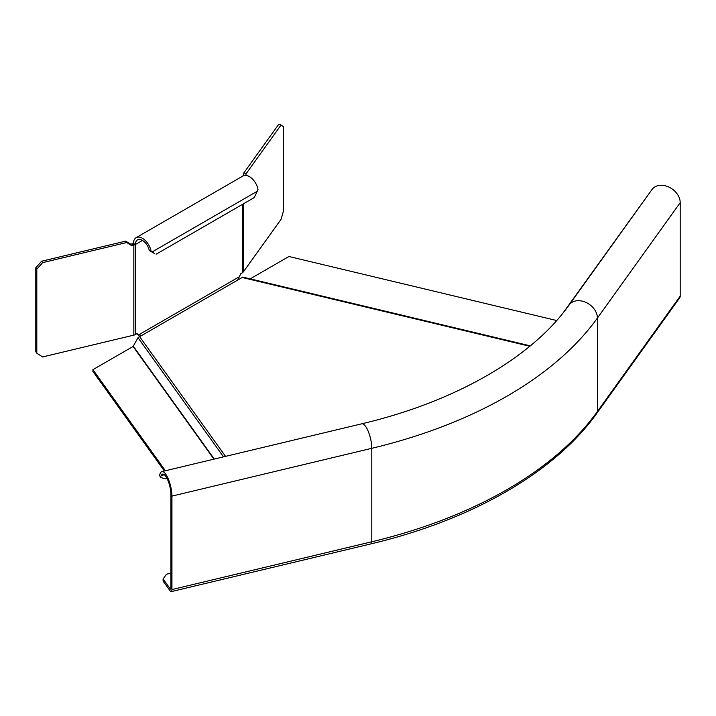 <?xml version="1.0" encoding="UTF-8"?>
<svg xmlns="http://www.w3.org/2000/svg" width="716" height="716" viewBox="0 0 716 716"><rect width="100%" height="100%" fill="white"/><g stroke="black" fill="none" stroke-linecap="round" stroke-linejoin="round"><path stroke-width="1.07" d="M133.516 243.44A2.103 1.208 180 0 1 132.836 243.7L133.838 245.105A4.726 2.73 0 0 0 135.378 244.505A9.979 5.764 60 0 1 137.436 239.941A9.979 5.764 60 0 1 144.319 241.829A9.979 5.764 60 0 1 149.277 250.591L151.076 251.119A12.602 7.276 -120 0 0 144.82 240.057A12.602 7.276 -120 0 0 136.13 237.667A12.602 7.276 -120 0 0 133.516 243.44L135.378 244.505L142.43 240.433M141.535 335.589L136.854 333.683L135.378 334.542A4.726 2.73 180 0 1 133.838 335.133L42.629 356.944L36.802 353.194L36.802 269.162L42.629 262.629L126.723 242.518L130.724 245.096A3.15 2.381 -35.7 0 0 132.773 245.355L133.838 245.105L133.838 335.133M36.802 353.194L35.8 351.789L35.8 267.766L41.617 261.224L125.721 241.113L129.712 243.691A3.15 2.381 144.3 0 0 131.771 243.95L132.836 243.7M151.076 251.119A21.364 3.133 27.8 0 1 152.159 251.925L154.316 253.401L150.315 251.119A21.041 1.298 -156.7 0 0 149.277 250.591M150.315 251.119L152.159 251.925L257.312 191.217A21.364 15.815 -68.4 0 0 258.002 189.382A12.602 7.276 60 0 0 251.746 178.32A12.602 7.276 60 0 0 243.055 175.939L136.13 237.667M156.16 254.207L254.18 197.616L257.312 191.217M242.975 175.975L243.852 172.914L246.277 173.496L281.111 124.942L283.518 126.723L283.518 210.755L281.111 219.257L243.324 271.919A4.726 2.73 180 0 1 242.303 272.805L240.818 273.664L237.685 280.081M243.852 172.914L278.685 124.36L281.111 124.942M238.902 276.985L138.779 334.784L136.917 333.719L139.906 336.538M246.277 173.496L245.74 175.357M35.8 267.766L36.802 269.162M41.617 261.224L42.629 262.629M125.721 241.113L126.723 242.518M562.687 313.456A381.27 220.125 0 0 0 564.503 310.959L652.142 189.31A16.28 12.279 35.7 0 1 669.057 187.162A16.28 12.279 35.7 0 1 680.2 202.664L680.2 296.12A4.726 3.562 35.7 0 1 679.672 297.829L596.893 413.221A4.726 3.562 -144.3 0 0 597.413 411.503A416.9 240.692 180 0 1 371.792 541.77A4.726 1.477 76.6 0 1 371.085 543.847C471.969 519.968 555.025 472.166 596.893 413.221M652.142 189.31L569.354 304.694A386.524 223.159 180 0 1 565.103 310.395C527.227 360.005 452.593 402.392 361.777 423.8L161.923 471.593A16.28 5.084 -103.4 0 1 168.466 479.353A16.28 5.084 -103.4 0 1 171.938 496.107L171.938 589.563A4.726 1.477 -103.4 0 1 171.231 591.64A4.726 1.477 -103.4 0 1 170.131 590.897L163.096 581.097L163.096 578.958L170.131 588.758L170.9 588.57M166.944 478.315L164.993 478.78L160.384 477.393L161.181 475.54A13.649 4.269 76.6 0 1 162.532 474.144A13.649 4.269 76.6 0 1 168.018 480.651A13.649 4.269 76.6 0 1 170.936 494.702L170.936 588.167A2.103 0.653 76.6 0 1 170.614 589.089A2.103 0.653 76.6 0 1 170.131 588.758M160.384 477.393L159.507 475.111L160.312 473.258A16.28 5.084 -103.4 0 1 161.923 471.593M170.936 573.14L166.506 574.205L163.096 578.958M164.367 471.003L92.901 371.389L92.901 369.671L133.087 346.472L138.027 337.719A2.524 1.897 -35.7 0 1 139.289 336.842A2.595 1.808 131.8 0 1 139.647 336.681L242.178 277.486L529.795 346.267M242.93 277.155A2.524 0.788 -76.6 0 0 242.831 277.11A2.524 0.788 -76.6 0 0 242.411 277.307A2.595 1.155 109.4 0 0 242.178 277.486M92.901 369.671L165.423 470.752M556.69 320.526L288.933 256.498L250.188 278.864M132.773 245.355L131.771 243.95M135.378 334.542L135.378 244.505M242.303 204.472L242.303 272.805M243.324 271.919L243.324 203.881M129.712 243.691L130.724 245.096M680.2 296.12L597.413 411.503L597.413 318.047A16.28 12.279 -144.3 0 0 586.27 302.546A16.28 12.279 -144.3 0 0 569.354 304.694L564.503 310.959M171.938 496.107L371.792 448.314A416.9 240.692 0 0 0 597.413 318.047L680.2 202.664M361.777 423.8A16.28 5.084 76.6 0 1 368.328 431.56A16.28 5.084 76.6 0 1 371.792 448.314L371.792 541.77L171.938 589.563M161.181 475.54L164.367 474.78M139.647 336.681L225.531 456.378M138.027 337.719L223.508 456.862M133.239 346.123L214.272 459.072M133.087 346.472L213.932 459.153M139.137 334.918L138.403 334.569M371.085 543.847L171.231 591.64M242.831 277.11L530.305 345.855"/></g></svg>
